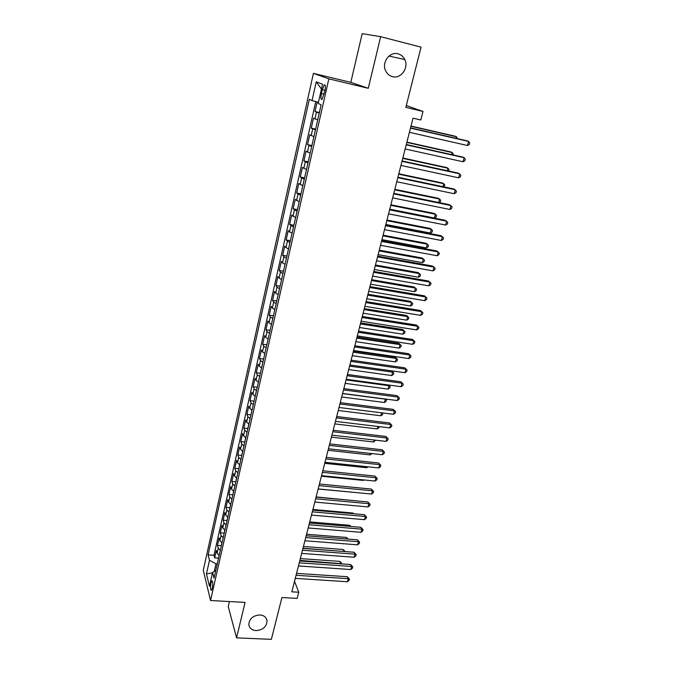 <?xml version="1.0" encoding="UTF-8"?>
<svg xmlns="http://www.w3.org/2000/svg" width="673" height="673" viewBox="0 0 673 673"><rect width="100%" height="100%" fill="white"/><g stroke="black" fill="none" stroke-linecap="round" stroke-linejoin="round"><path stroke-width="1.01" d="M259.904 614.937C264.06 615.374 266.449 617.351 267.063 620.876C266.609 626.773 262.933 630.021 256.043 630.601C251.811 630.189 249.405 628.17 248.817 624.552C249.355 618.689 253.048 615.484 259.904 614.937M398.071 53.84C401.074 54.673 403.304 56.574 404.759 59.527C409.075 67.805 400.881 79.162 392.46 76.655C389.28 75.797 386.967 73.761 385.52 70.556C381.566 62.286 389.793 51.291 398.071 53.84M212.315 588.236C213.047 583.499 212.878 581.026 211.81 580.824L210.994 582.894C210.27 587.613 210.439 590.078 211.499 590.297L212.315 588.236M229.4 601.544L228.24 606.524L236.576 637.861L271.362 639.35L281.928 597.54L297.155 598.406L298.753 592.232L294.522 581.337M313.416 73.374L203.28 570.258L210.54 600.509L328.845 78.85L313.416 73.374L350.801 82.358L368.291 88.298L380.657 36.687L362.192 33.65L350.801 82.358M380.657 36.687L421.054 47.144L405.827 107.394L423.006 111.44L406.29 105.552M317.134 101.993L314.998 111.516L319.381 112.509M317.706 119.912L313.5 118.196L311.254 128.156L315.62 129.115M313.921 136.627L309.773 134.76L307.553 144.619L311.902 145.553M310.177 153.175L306.089 151.164L303.893 160.923L308.226 161.823M306.476 169.546L302.438 167.392L300.267 177.049L304.583 177.924M302.816 185.748L298.829 183.46L296.675 193.016L300.974 193.866M299.182 201.782L295.254 199.359L293.125 208.823L297.407 209.639M295.59 217.657L291.712 215.099L289.609 224.471L293.874 225.262M292.04 233.371L288.212 230.688L286.126 239.958L290.374 240.724M288.524 248.926L285.966 247.555L284.746 246.116L282.677 255.294L286.908 256.034M285.041 264.321L282.509 262.899L281.306 261.385L279.27 270.479L283.484 271.194M281.592 279.564L279.085 278.1L277.907 276.51L275.888 285.512L280.086 286.202M278.176 294.665L275.694 293.15L274.542 291.485L272.54 300.402L276.721 301.067M274.794 309.605L272.338 308.049L271.211 306.316L269.225 315.141L273.398 315.78M271.446 324.403L269.007 322.804L267.913 320.996L265.944 329.736L270.1 330.359M268.132 339.057L265.717 337.417L264.64 335.541L262.697 344.197L266.836 344.786M264.851 353.569L262.462 351.878L261.402 349.943L259.475 358.516L263.597 359.088M261.595 367.938L259.231 366.213L258.196 364.202L256.287 372.691L260.401 373.246M258.382 382.163L256.034 380.405L255.025 378.327L253.132 386.739L257.221 387.269M255.193 396.262L252.871 394.454L251.879 392.317L250.003 400.654L254.083 401.158M252.03 410.219L249.733 408.376L248.766 406.181L246.907 414.433L250.97 414.913M248.901 424.049L246.629 422.164L245.679 419.91L243.836 428.087L247.883 428.541M245.805 437.744L243.55 435.826L242.617 433.505L240.799 441.606L244.829 442.052L245.679 437.677M242.734 451.305L240.497 449.354L239.588 446.981L237.788 455.007L241.792 455.428M239.697 464.749L237.476 462.763L236.593 460.332L234.801 468.282L238.772 468.677M236.686 478.066L234.49 476.038L233.615 473.556L231.849 481.431L235.786 481.809M233.699 491.256L231.52 489.195L230.671 486.655L228.921 494.462L232.824 494.815M230.746 504.321L228.584 502.235L227.752 499.635L226.019 507.366L229.888 507.703M227.811 517.268L225.674 515.148L224.866 512.498L223.142 520.162L226.986 520.481M224.908 530.097L222.797 527.952L221.997 525.251L220.29 532.839L224.101 533.134M222.04 542.817L219.936 540.629L219.162 537.878L217.463 545.408L221.249 545.685L221.274 546.173M423.006 111.44L420.802 119.987L413.029 118.179L291.838 591.819L298.753 592.232M322.258 89.669L321.391 93.53C320.592 97.955 320.828 99.882 322.089 99.326L324.916 90.746C325.715 86.304 325.488 84.369 324.218 84.941L322.258 89.669L325.009 90.317M215.764 570.536L212.575 572.395L214.039 578.149L321.122 104.811L318.194 103.44L322.518 84.218L316.234 81.803L312.053 100.58L309.319 99.31L208.108 554.863L209.488 560.281L215.966 563.806L214.25 571.419M212.575 572.395L209.454 586.267L206.443 573.926L209.488 560.281M319.229 113.182L314.998 111.516M315.755 101.615L213.989 555.284L214.67 557.858L218.431 558.119M219.188 555.41L217.101 553.198L216.344 550.396L214.67 557.858M220.323 550.388L218.237 548.184L217.463 545.408M223.184 537.744L221.072 535.573L220.29 532.839M226.069 524.982L223.941 522.845L223.142 520.162M228.98 512.103L226.835 509.999L226.019 507.366M231.924 499.105L229.762 497.036L228.921 494.462M234.894 485.99L232.707 483.954L231.849 481.431M237.889 472.749L235.685 470.747L234.801 468.282M240.909 459.39L238.688 457.413L237.788 455.007M243.963 445.896L241.716 443.961L240.799 441.606M247.041 432.276L244.779 430.375L243.836 428.087M250.154 418.53L247.866 416.663L246.907 414.433M253.292 404.65L250.987 402.824L250.003 400.654M256.463 390.634L254.133 388.851L253.132 386.739M259.66 376.493L257.313 374.743L256.287 372.691M262.891 362.2L260.518 360.492L259.475 358.516M266.155 347.781L263.757 346.107L262.697 344.197M269.452 333.211L267.03 331.587L265.944 329.736M272.784 318.497L270.336 316.916L269.225 315.141M276.14 303.649L273.675 302.11L272.54 300.402M279.539 288.641L277.04 287.152L275.888 285.512M282.963 273.49L280.448 272.043L279.27 270.479M286.429 258.18L283.888 256.783L282.677 255.294M289.92 242.717L286.126 239.958M293.453 227.104L289.609 224.471M297.029 211.33L293.125 208.823M300.629 195.389L296.675 193.016M304.272 179.287L300.267 177.049M307.956 163.017L303.893 160.923M311.675 146.579L307.553 144.619M315.435 129.965L311.254 128.156M368.291 88.298L328.845 78.85M236.576 637.861L245.073 602.411L210.54 600.509M217.27 563.89L215.966 563.806M318.438 102.355L312.053 100.58M213.989 555.284L208.108 554.863M321.433 89.029L316.234 81.803M206.443 573.926L212.483 572.807M410.488 128.139L468.618 141.439L467.491 145.519L409.411 132.32M410.547 127.895L467.054 140.834L468.618 141.439L469.72 142.92L469.266 144.552L467.491 145.519M321.088 104.938L319.81 110.599M456.033 138.31L456.462 136.737L454.99 136.165L411.01 126.07M457.43 138.63L456.462 136.737L410.959 126.288M406.214 144.821L464.143 157.709L463.024 161.756L405.154 148.969M406.29 144.51L462.603 157.045L464.143 157.709L465.245 159.148L464.799 160.763L463.024 161.756M401.991 161.335L459.709 173.819L458.607 177.815L400.94 165.44M402.084 160.956L458.195 173.096L460.82 175.207L460.374 176.806L458.607 177.815M397.81 177.68L455.318 189.761L454.225 193.723L396.767 181.735M397.92 177.226L453.829 188.978L456.429 191.107L456 192.688L454.225 193.723M393.671 193.849L450.977 205.543L449.892 209.463L392.637 197.87M393.798 193.336L449.514 204.71L452.096 206.847L451.659 208.411L449.892 209.463M317.294 121.712L316.032 127.315M451.617 154.605L452.172 152.544L450.733 151.921L406.904 142.129M453.013 154.916L453.274 153.949L452.172 152.544L406.829 142.415M313.542 138.31L312.289 143.854M447.251 170.723L447.932 168.2L446.51 167.518L402.833 158.02M448.639 171.026L449.034 169.562L447.932 168.2L402.748 158.382M309.824 154.731L308.587 160.216M442.927 186.69L443.734 183.704L442.329 182.972L398.811 173.76M443.852 186.884L444.836 185.025L443.734 183.704L398.702 174.181M306.148 170.992L304.919 176.419M438.645 202.489L439.57 199.048L438.199 198.266L394.824 189.34M439.04 202.573L440.268 201.858L440.68 200.335L439.57 199.048L394.698 189.828M389.574 209.858L446.67 221.165L445.602 225.043L388.557 213.837M389.726 209.278L445.232 220.273L447.797 222.435L447.368 223.983L445.602 225.043M302.514 187.086L301.294 192.453M389.751 209.168L434.43 218.027L435.456 214.25L434.093 213.408L390.878 204.769M434.43 218.027L436.154 217L436.567 215.495L435.456 214.25L390.735 205.315M385.52 225.707L442.413 236.635L441.362 240.471L384.51 229.644M385.688 225.06L441 235.693L443.541 237.863L443.12 239.395L441.362 240.471M298.905 203.01L297.702 208.327M385.831 224.471L430.358 233.035L431.376 229.3L430.039 228.408L386.967 220.046M430.358 233.035L432.083 232L432.495 230.503L431.376 229.3L386.807 220.66M381.507 241.388L438.199 251.946L437.156 255.748L380.506 245.292M381.684 240.673L436.811 250.953L439.334 253.132L438.914 254.655L437.156 255.748M295.338 218.775L294.151 224.042M381.961 239.622L426.329 247.908L427.338 244.206L426.017 243.264L383.097 235.18M426.329 247.908L428.053 246.856L428.457 245.376L427.338 244.206L382.92 235.844M377.528 256.918L434.026 267.105L432.991 270.874L376.544 260.771M377.73 256.144L432.655 266.062L435.162 268.258L434.75 269.764L432.991 270.874M291.813 234.381L290.627 239.596M378.117 254.621L422.341 262.638L423.334 258.97L422.038 257.978L379.261 250.163M422.341 262.638L424.057 261.57L424.453 260.098L423.334 258.97L379.076 250.886M373.599 272.287L429.896 282.122L428.869 285.848L372.623 276.107M373.809 271.446L428.55 281.028L431.031 283.232L430.619 284.721L428.869 285.848M288.313 249.834L287.144 254.991M374.314 269.478L418.387 277.226L419.372 273.591L418.101 272.557L375.467 264.994M418.387 277.226L420.103 276.14L420.499 274.685L419.372 273.591L375.265 265.776M369.704 287.506L425.807 296.986L424.789 300.68L368.737 291.283M369.931 286.605L424.478 295.842L426.943 298.063L426.539 299.535L424.789 300.68M284.856 265.128L283.695 270.243M370.554 284.191L414.467 291.67L415.443 288.069L414.189 286.992L371.706 279.69M414.467 291.67L416.183 290.568L416.579 289.138L415.443 288.069L371.488 280.532M365.851 302.572L421.752 311.708L420.743 315.368L364.892 306.316M366.095 301.613L420.448 310.514L422.896 312.743L422.493 314.207L420.743 315.368M420.448 310.514L422.896 312.743M281.432 280.271L280.288 285.335M366.827 298.77L410.589 305.979L411.556 302.413L410.328 301.294L367.98 294.244M410.328 301.294L412.692 303.447L411.556 302.413L367.752 295.136M412.692 303.447L412.305 304.869L410.589 305.979M362.032 317.488L417.74 326.287L416.738 329.913L361.081 321.198M362.293 316.47L416.452 325.051L418.884 327.288L418.488 328.735L416.738 329.913M416.452 325.051L418.884 327.288M278.033 295.27L276.906 300.276M363.134 313.197L406.753 320.163L407.703 316.63L406.492 315.46L364.295 308.655M406.492 315.46L408.839 317.622L407.703 316.63L364.051 309.605M408.839 317.622L408.461 319.036L406.753 320.163M274.677 310.118L273.558 315.082M359.475 327.499L402.942 334.203L403.893 330.704L402.698 329.492L360.644 322.931M402.698 329.492L405.028 331.663L403.893 330.704L360.383 323.932M405.028 331.663L404.65 333.059L402.942 334.203M271.354 324.823L270.243 329.736M355.849 341.657L399.173 348.118L400.115 344.652L398.938 343.398L357.018 337.072M398.938 343.398L401.251 345.577L400.115 344.652L356.749 338.132M401.251 345.577L400.872 346.965L399.173 348.118M358.255 332.26L413.769 340.723L412.776 344.315L357.313 335.928M358.524 331.183L412.499 339.444L414.913 341.691L414.518 343.129L412.776 344.315M412.499 339.444L414.913 341.691M354.511 346.881L409.832 355.024L408.848 358.574L353.586 350.515M354.797 345.754L408.587 353.695L410.984 355.958L410.589 357.38L408.848 358.574M408.587 353.695L410.984 355.958M350.81 361.367L405.928 369.191L404.961 372.707L349.884 364.968M351.104 360.19L404.709 367.811L407.089 370.083L406.694 371.496L404.961 372.707M404.709 367.811L407.089 370.083M268.056 339.385L266.954 344.248M352.257 355.681L395.438 361.897L396.372 358.465L395.211 357.17L353.434 351.087M395.211 357.17L397.507 359.365L396.372 358.465L353.157 352.189M397.507 359.365L397.137 360.736L395.438 361.897M347.133 375.711L402.067 383.215L401.108 386.697L346.225 379.269M347.453 374.474L400.864 381.801L403.228 384.081L402.841 385.478L401.108 386.697M400.864 381.801L403.228 384.081M264.792 353.805L263.707 358.616M348.707 369.578L391.736 375.559L392.662 372.152L349.59 366.12M393.798 373.019L391.518 370.815L393.798 373.019L393.436 374.381L391.736 375.559M343.499 389.911L398.248 397.112L397.297 400.561L342.599 393.444M343.827 388.624L397.062 395.648L399.4 397.945L399.022 399.325L397.297 400.561M397.062 395.648L399.4 397.945M261.561 368.081L260.485 372.85M345.182 383.349L388.069 389.087L388.986 385.722L346.057 379.917M388.59 385.006L390.13 386.554L389.76 387.9L388.069 389.087M390.13 386.554L388.38 384.981M339.899 403.977L394.454 410.875L393.512 414.299L339.007 407.476M340.244 402.647L393.293 409.377L395.615 411.674L395.244 413.045L393.512 414.299M393.293 409.377L395.615 411.674M258.365 382.222L257.296 386.95M341.691 396.986L384.434 402.496L385.343 399.156L342.557 393.587M385.671 399.047L386.487 399.955L386.125 401.293L384.434 402.496M386.487 399.955L385.208 398.988M336.34 417.916L390.702 424.512L389.768 427.902L335.448 421.374M336.693 416.528L389.558 422.972L391.871 425.277L391.493 426.632L389.768 427.902M389.558 422.972L391.871 425.277M255.16 396.246L254.133 400.915M338.233 410.496L380.834 415.779L381.641 412.81M382.651 412.936L382.525 414.568L380.834 415.779M382.373 412.902L382.878 413.247M332.807 431.713L386.983 438.022L386.058 441.379L331.932 435.145M333.169 430.283L385.856 436.44L388.153 438.754L387.783 440.1L386.058 441.379M385.856 436.44L388.153 438.754M251.895 410.151L251.004 414.745M334.809 423.889L377.267 428.945L377.94 426.48M379.244 426.632L378.949 427.717L377.267 428.945M329.307 445.383L383.299 451.398L382.39 454.729L328.441 448.782M329.686 443.902L382.188 449.783L384.468 452.105L384.106 453.434L382.39 454.729M382.188 449.783L384.468 452.105M248.774 423.982L247.908 428.449M331.41 437.147L373.734 441.993L374.264 440.016M375.568 440.167L373.734 441.993M325.841 458.927L379.656 464.656L378.748 467.954L324.983 462.292M326.237 457.396L378.554 462.999L380.825 465.337L380.464 466.65L378.748 467.954M378.554 462.999L380.825 465.337M328.054 450.296L370.226 454.923L370.63 453.434M371.933 453.577L370.226 454.923M322.409 472.337L376.039 477.796L375.139 481.06L321.559 475.668M322.813 470.764L374.962 476.097L377.208 478.444L376.846 479.748L375.139 481.06M374.962 476.097L377.208 478.444M319.01 485.628L372.455 490.81L371.563 494.049L318.169 488.926M319.423 484.005L371.395 489.078L372.455 490.81L373.624 491.433L373.271 492.729L371.563 494.049M371.395 489.078L373.624 491.433M315.645 498.794L368.905 503.707L368.022 506.92L314.804 502.066M316.066 497.128L367.862 501.94L368.905 503.707L370.083 504.304L369.729 505.583L368.022 506.92M367.862 501.94L370.083 504.304M242.608 451.238L241.8 455.461M324.714 463.318L366.751 467.735L367.029 466.717M367.971 466.818L366.751 467.735M239.563 464.681L238.78 468.787M321.416 476.223L363.311 480.429L363.462 479.883M363.967 479.942L363.311 480.429M236.56 477.998L235.794 481.986M318.144 489.019L359.929 492.93M312.306 511.833L365.389 516.494L364.514 519.665L311.473 515.081M312.743 510.126L364.362 514.685L365.389 516.494L366.566 517.057L366.213 518.319L364.514 519.665M364.362 514.685L366.566 517.057M233.573 491.181L232.841 495.059M356.513 500.889L316.117 496.926M309 524.755L361.897 529.155L361.031 532.301L308.175 527.969M309.445 523.005L360.888 527.312L361.897 529.155L363.075 529.693L362.73 530.947L361.031 532.301M360.888 527.312L363.075 529.693M230.62 504.254L229.905 508.014M353.426 513.718L353.047 513.036L312.903 509.478M353.047 513.036L353.83 513.76M305.719 537.567L358.448 541.706L357.59 544.827L304.903 540.747M306.181 535.775L357.456 539.83L358.448 541.706L359.626 542.219L359.281 543.464L357.59 544.827M357.456 539.83L359.626 542.219M227.684 517.201L227.003 520.852M350.339 526.429L349.733 525.285L309.723 521.92M349.733 525.285L351.045 526.488M302.471 550.253L355.024 554.148L354.175 557.236L301.664 553.408M302.943 548.419L354.048 552.239L355.024 554.148L356.202 554.628L355.866 555.864L354.175 557.236M354.048 552.239L356.202 554.628M224.79 530.03L224.126 533.571M347.268 539.023L346.444 537.433L306.568 534.253M346.444 537.433L348.21 539.098M299.258 562.821L351.626 566.473L350.784 569.535L298.459 565.951M299.737 560.954L350.667 564.538L351.626 566.473L352.812 566.927L352.475 568.155L350.784 569.535M350.667 564.538L352.812 566.927M221.913 542.741L221.249 545.668M344.054 551.49L343.188 549.471L303.439 546.476M344.66 551.54L302.993 548.234M343.188 549.471L345.165 551.574M296.07 575.28L348.269 578.696L347.428 581.733L295.279 578.385M296.557 573.371L347.318 576.719L348.269 578.696L349.447 579.125L349.119 580.336L347.428 581.733M347.318 576.719L349.447 579.125M219.061 555.343L218.447 558.666M340.706 563.831L339.958 561.408L300.343 558.59M339.958 561.408L342.027 563.73L299.88 560.39M314.93 118.961L316.445 112.248M217.101 553.198L218.237 548.184M219.936 540.629L221.072 535.573M222.797 527.952L223.941 522.845M225.674 515.148L226.835 509.999M228.584 502.235L229.762 497.036M231.52 489.195L232.707 483.954M234.49 476.038L235.685 470.747M237.476 462.763L238.688 457.413M240.497 449.354L241.716 443.961M243.55 435.826L244.779 430.375M246.629 422.164L247.866 416.663M249.733 408.376L250.987 402.824M252.871 394.454L254.133 388.851M256.034 380.405L257.313 374.743M259.231 366.213L260.518 360.492M262.462 351.878L263.757 346.107M265.717 337.417L267.03 331.587M269.007 322.804L270.336 316.916M272.338 308.049L273.675 302.11M275.694 293.15L277.04 287.152M279.085 278.1L280.448 272.043M282.509 262.899L283.888 256.783M285.966 247.555L287.354 241.371M289.457 232.042L290.862 225.8M292.982 216.378L294.404 210.069M296.549 200.562L297.988 194.186M300.15 184.57L301.605 178.135M303.792 168.427L305.256 161.915M307.468 152.106L308.949 145.528M311.178 135.618L312.676 128.972M324.142 94.178L321.391 93.53M267.063 620.876L266.289 618.462M404.759 59.527L388.994 56.069M212.306 580.858L211.81 580.824M325.185 85.168L324.218 84.941"/></g></svg>
